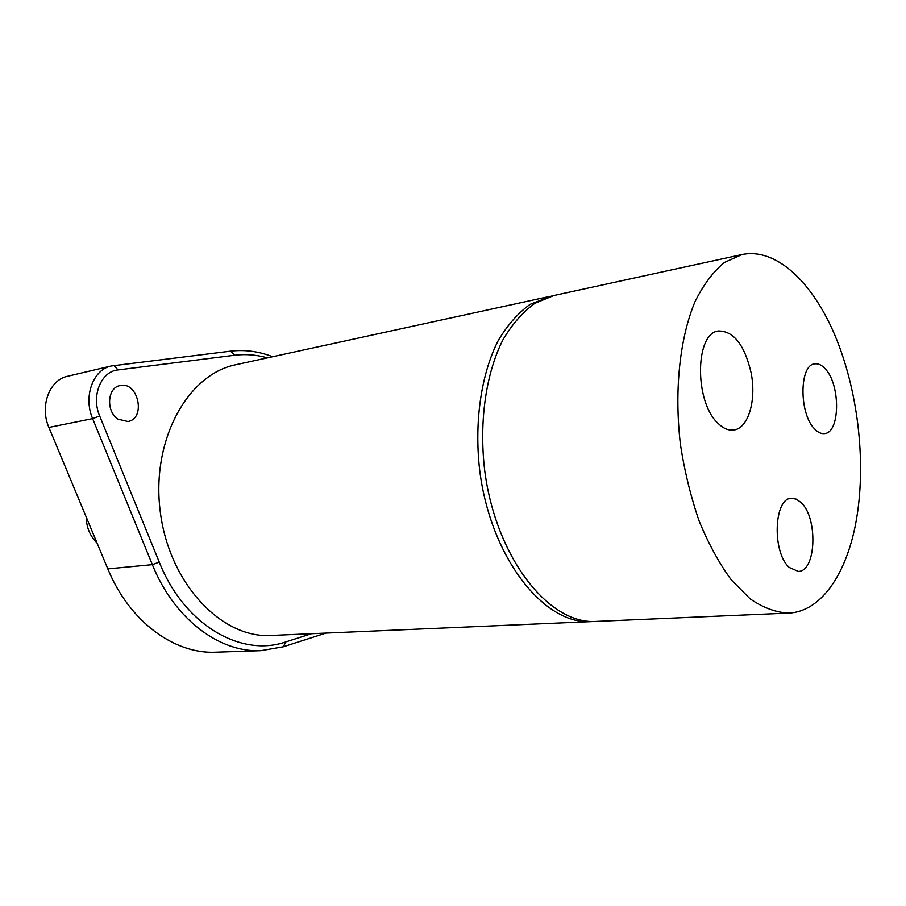 <?xml version="1.0" encoding="UTF-8"?>
<svg xmlns="http://www.w3.org/2000/svg" width="906" height="906" viewBox="0 0 906 906"><rect width="100%" height="100%" fill="white"/><g stroke="black" fill="none" stroke-linecap="round" stroke-linejoin="round"><path stroke-width="1.36" d="M86.183 516.941C86.466 527.53 90.056 536.159 96.965 542.841M717.971 423.272C694.177 401.709 694.981 332.593 718.628 330.973C733.69 331.052 744.505 344.914 751.063 372.581C756.703 400.033 748.333 428.64 733.588 430.033C728.379 430.667 723.169 428.413 717.971 423.272M311.528 633.713L285.809 641.901C240.985 657.552 184.246 625.095 159.252 562.105L99.694 416.013C90.974 396.035 101.076 371.301 118.074 369.92L234.654 355.231C245.651 353.895 256.568 354.767 267.406 357.859M118.04 419.184C105.821 411.584 107.259 387.564 119.977 385.594C138.12 380.792 146.432 418.731 127.882 421.505L118.04 419.184M272.615 356.726C258.833 351.347 244.813 349.49 230.554 351.154L111.291 365.967C93.035 369.501 83.103 396.749 92.627 418.629L152.355 564.653C174.201 619.058 219.524 652.784 260.985 650.655L283.329 646.759L325.911 633.101M260.985 650.655L215.809 652.184C174.394 654.291 129.365 621.584 107.814 568.877L48.901 427.439C39.513 406.284 49.445 379.795 67.61 376.262L111.291 365.967M551.482 296.081L530.123 304.337C518.13 312.966 507.496 325.039 498.221 340.543C481.131 374.087 474.065 422.037 479.75 470.792C490.769 557.847 544.008 625.049 591.199 621.618L593.623 621.459M549.104 296.545L235.911 364.71C187.474 374.235 150.804 440.712 160.328 512.15C169.309 583.657 221.698 638.605 270.973 635.468L591.199 621.618M742.127 254.529L553.849 295.515L534.891 303.306C522.921 311.947 512.298 324.042 503.045 339.58C485.978 373.204 478.946 421.267 484.653 470.157C495.695 557.45 548.911 624.834 596.046 621.414L788.56 613.079C822.07 611.799 848.118 571.607 856.883 516.737C866.091 459.761 857.62 389.625 835.083 335.684C812.501 282.026 776.125 247.542 742.127 254.529L724.494 262.412C713.396 271.483 703.634 284.416 695.208 301.222C679.76 337.7 674.041 390.633 680.474 444.801C684.642 471.72 690.916 497.235 699.262 521.358C708.639 544.064 719.319 563.566 731.289 579.885L750.1 598.832C763.09 607.733 775.91 612.49 788.56 613.079M801.153 502.626C818.186 518.119 816.193 571.754 798.299 571.403L789.375 567.518C771.912 552.83 773.769 497.949 791.436 498.289L796.351 499.161L801.153 502.626M825.4 369.036C840.7 384.993 840.156 432.989 824.46 433.6C821.153 433.963 817.846 432.389 814.539 428.866C798.911 413.6 799.262 364.484 814.8 363.85C818.378 363.363 821.912 365.084 825.4 369.036M159.252 562.105L152.355 564.653L107.814 568.877M283.329 646.759L285.809 641.901M99.694 416.013L92.627 418.629L48.901 427.439M118.074 369.92L113.907 365.503M234.654 355.231L230.554 351.154"/></g></svg>
